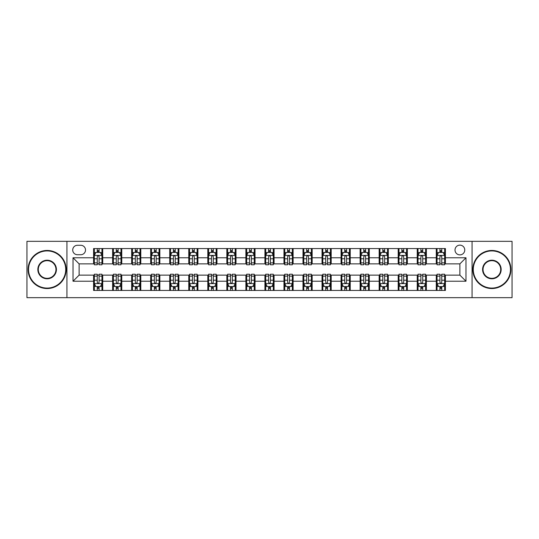 <?xml version="1.0" encoding="UTF-8"?>
<svg xmlns="http://www.w3.org/2000/svg" width="539" height="539" viewBox="0 0 539 539"><rect width="100%" height="100%" fill="white"/><g stroke="black" fill="none" stroke-linecap="round" stroke-linejoin="round"><path stroke-width="0.81" d="M459.882 245.13A4.871 4.871 0 0 0 455.01 250.002A4.871 4.871 0 0 0 459.882 254.88A4.871 4.871 0 0 0 464.759 250.002A4.871 4.871 0 0 0 459.882 245.13M472.07 297.676L512.05 297.676L512.05 241.324L472.07 241.324L472.07 297.676L66.93 297.676L66.93 241.324L26.95 241.324L26.95 297.676L66.93 297.676M77.441 254.725L80.789 254.725A4.723 4.723 0 0 0 85.512 250.002A4.723 4.723 0 0 0 80.789 245.285L77.441 245.285A4.723 4.723 0 0 0 72.718 250.002A4.723 4.723 0 0 0 77.441 254.725M472.07 241.324L66.93 241.324M93.584 281.23L73.021 281.23L73.021 257.77L93.584 257.77L93.584 263.867L79.118 263.867L79.118 275.133L93.584 275.133L93.584 290.44L445.416 290.44L445.416 275.133L459.882 275.133L459.882 263.867L445.416 263.867L445.416 257.77L465.979 257.77L465.979 281.23L445.416 281.23M445.416 257.77L445.416 248.56L93.584 248.56L93.584 257.77M436.28 248.56L436.28 263.867L437.041 263.867M439.932 263.867L441.758 263.867M444.655 263.867L445.416 263.867M436.28 263.867L425.615 263.867M417.24 248.56L417.24 263.867L418.001 263.867M420.892 263.867L422.724 263.867M417.24 263.867L406.574 263.867M398.2 248.56L398.2 263.867L398.961 263.867M401.858 263.867L403.684 263.867M398.2 263.867L387.541 263.867M379.16 248.56L379.16 263.867L379.921 263.867M382.818 263.867L384.644 263.867M379.16 263.867L368.501 263.867M360.126 248.56L360.126 263.867L360.887 263.867M363.778 263.867L365.604 263.867M360.126 263.867L349.461 263.867M341.086 248.56L341.086 263.867L341.847 263.867M344.738 263.867L346.57 263.867M341.086 263.867L330.42 263.867M322.046 248.56L322.046 263.867L322.807 263.867M325.704 263.867L327.53 263.867M322.046 263.867L311.387 263.867M303.006 248.56L303.006 263.867L303.767 263.867M306.664 263.867L308.49 263.867M303.006 263.867L292.347 263.867M283.972 248.56L283.972 263.867L284.733 263.867M287.624 263.867L289.45 263.867M283.972 263.867L273.307 263.867M264.932 248.56L264.932 263.867L265.693 263.867M268.584 263.867L270.416 263.867M264.932 263.867L254.267 263.867M245.892 248.56L245.892 263.867L246.653 263.867M249.55 263.867L251.376 263.867M245.892 263.867L235.233 263.867M226.852 248.56L226.852 263.867L227.613 263.867M230.51 263.867L232.336 263.867M226.852 263.867L216.193 263.867M207.818 248.56L207.818 263.867L208.58 263.867M211.47 263.867L213.296 263.867M207.818 263.867L197.153 263.867M188.778 248.56L188.778 263.867L189.539 263.867M192.43 263.867L194.262 263.867M188.778 263.867L178.113 263.867M169.738 248.56L169.738 263.867L170.499 263.867M173.396 263.867L175.222 263.867M169.738 263.867L159.079 263.867M150.698 248.56L150.698 263.867L151.459 263.867M154.356 263.867L156.182 263.867M150.698 263.867L140.039 263.867M131.664 248.56L131.664 263.867L132.426 263.867M135.316 263.867L137.142 263.867M131.664 263.867L120.999 263.867M112.624 248.56L112.624 263.867L113.385 263.867M116.276 263.867L118.108 263.867M112.624 263.867L101.959 263.867M93.584 263.867L94.345 263.867M97.242 263.867L99.068 263.867M93.584 275.133L94.345 275.133M97.242 275.133L99.068 275.133M101.959 275.133L102.72 275.133L102.72 290.44M113.385 275.133L102.72 275.133M116.276 275.133L118.108 275.133M120.999 275.133L121.76 275.133L121.76 290.44M132.426 275.133L121.76 275.133M135.316 275.133L137.142 275.133M140.039 275.133L140.8 275.133L140.8 290.44M151.459 275.133L140.8 275.133M154.356 275.133L156.182 275.133M159.079 275.133L159.84 275.133L159.84 290.44M170.499 275.133L159.84 275.133M173.396 275.133L175.222 275.133M178.113 275.133L178.874 275.133L178.874 290.44M189.539 275.133L178.874 275.133M192.43 275.133L194.262 275.133M197.153 275.133L197.914 275.133L197.914 290.44M208.58 275.133L197.914 275.133M211.47 275.133L213.296 275.133M216.193 275.133L216.954 275.133L216.954 290.44M227.613 275.133L216.954 275.133M230.51 275.133L232.336 275.133M235.233 275.133L235.994 275.133L235.994 290.44M246.653 275.133L235.994 275.133M249.55 275.133L251.376 275.133M254.267 275.133L255.028 275.133L255.028 290.44M265.693 275.133L255.028 275.133M268.584 275.133L270.416 275.133M273.307 275.133L274.068 275.133L274.068 290.44M284.733 275.133L274.068 275.133M287.624 275.133L289.45 275.133M292.347 275.133L293.108 275.133L293.108 290.44M303.767 275.133L293.108 275.133M306.664 275.133L308.49 275.133M311.387 275.133L312.148 275.133L312.148 290.44M322.807 275.133L312.148 275.133M325.704 275.133L327.53 275.133M330.42 275.133L331.182 275.133L331.182 290.44M341.847 275.133L331.182 275.133M344.738 275.133L346.57 275.133M349.461 275.133L350.222 275.133L350.222 290.44M360.887 275.133L350.222 275.133M363.778 275.133L365.604 275.133M368.501 275.133L369.262 275.133L369.262 290.44M379.921 275.133L369.262 275.133M382.818 275.133L384.644 275.133M387.541 275.133L388.302 275.133L388.302 290.44M398.961 275.133L388.302 275.133M401.858 275.133L403.684 275.133M406.574 275.133L407.336 275.133L407.336 290.44M418.001 275.133L407.336 275.133M420.892 275.133L422.724 275.133M425.615 275.133L426.376 275.133L426.376 290.44M437.041 275.133L426.376 275.133M439.932 275.133L441.758 275.133M444.655 275.133L445.416 275.133M102.72 248.56L102.72 263.867M93.584 252.367L94.345 252.367M97.242 252.367L99.068 252.367M101.959 252.367L102.72 252.367M93.584 286.633L94.345 286.633M97.242 286.633L99.068 286.633M101.959 286.633L102.72 286.633M112.624 275.133L112.624 290.44M121.76 248.56L121.76 263.867M112.624 252.367L113.385 252.367M116.276 252.367L118.108 252.367M120.999 252.367L121.76 252.367M112.624 286.633L113.385 286.633M116.276 286.633L118.108 286.633M120.999 286.633L121.76 286.633M131.664 275.133L131.664 290.44M131.664 286.633L132.426 286.633M135.316 286.633L137.142 286.633M140.039 286.633L140.8 286.633M140.8 248.56L140.8 263.867M131.664 252.367L132.426 252.367M135.316 252.367L137.142 252.367M140.039 252.367L140.8 252.367M150.698 275.133L150.698 290.44M150.698 286.633L151.459 286.633M154.356 286.633L156.182 286.633M159.079 286.633L159.84 286.633M159.84 248.56L159.84 263.867M150.698 252.367L151.459 252.367M154.356 252.367L156.182 252.367M159.079 252.367L159.84 252.367M169.738 275.133L169.738 290.44M169.738 286.633L170.499 286.633M173.396 286.633L175.222 286.633M178.113 286.633L178.874 286.633M178.874 248.56L178.874 263.867M169.738 252.367L170.499 252.367M173.396 252.367L175.222 252.367M178.113 252.367L178.874 252.367M188.778 275.133L188.778 290.44M188.778 286.633L189.539 286.633M192.43 286.633L194.262 286.633M197.153 286.633L197.914 286.633M197.914 248.56L197.914 263.867M188.778 252.367L189.539 252.367M192.43 252.367L194.262 252.367M197.153 252.367L197.914 252.367M207.818 275.133L207.818 290.44M207.818 286.633L208.58 286.633M211.47 286.633L213.296 286.633M216.193 286.633L216.954 286.633M216.954 248.56L216.954 263.867M207.818 252.367L208.58 252.367M211.47 252.367L213.296 252.367M216.193 252.367L216.954 252.367M226.852 275.133L226.852 290.44M226.852 286.633L227.613 286.633M230.51 286.633L232.336 286.633M235.233 286.633L235.994 286.633M235.994 248.56L235.994 263.867M226.852 252.367L227.613 252.367M230.51 252.367L232.336 252.367M235.233 252.367L235.994 252.367M245.892 275.133L245.892 290.44M245.892 286.633L246.653 286.633M249.55 286.633L251.376 286.633M254.267 286.633L255.028 286.633M255.028 248.56L255.028 263.867M245.892 252.367L246.653 252.367M249.55 252.367L251.376 252.367M254.267 252.367L255.028 252.367M264.932 275.133L264.932 290.44M264.932 286.633L265.693 286.633M268.584 286.633L270.416 286.633M273.307 286.633L274.068 286.633M274.068 248.56L274.068 263.867M264.932 252.367L265.693 252.367M268.584 252.367L270.416 252.367M273.307 252.367L274.068 252.367M283.972 275.133L283.972 290.44M283.972 286.633L284.733 286.633M287.624 286.633L289.45 286.633M292.347 286.633L293.108 286.633M293.108 248.56L293.108 263.867M283.972 252.367L284.733 252.367M287.624 252.367L289.45 252.367M292.347 252.367L293.108 252.367M303.006 275.133L303.006 290.44M303.006 286.633L303.767 286.633M306.664 286.633L308.49 286.633M311.387 286.633L312.148 286.633M312.148 248.56L312.148 263.867M303.006 252.367L303.767 252.367M306.664 252.367L308.49 252.367M311.387 252.367L312.148 252.367M322.046 275.133L322.046 290.44M322.046 286.633L322.807 286.633M325.704 286.633L327.53 286.633M330.42 286.633L331.182 286.633M331.182 248.56L331.182 263.867M322.046 252.367L322.807 252.367M325.704 252.367L327.53 252.367M330.42 252.367L331.182 252.367M341.086 275.133L341.086 290.44M341.086 286.633L341.847 286.633M344.738 286.633L346.57 286.633M349.461 286.633L350.222 286.633M350.222 248.56L350.222 263.867M341.086 252.367L341.847 252.367M344.738 252.367L346.57 252.367M349.461 252.367L350.222 252.367M360.126 275.133L360.126 290.44M360.126 286.633L360.887 286.633M363.778 286.633L365.604 286.633M368.501 286.633L369.262 286.633M369.262 248.56L369.262 263.867M360.126 252.367L360.887 252.367M363.778 252.367L365.604 252.367M368.501 252.367L369.262 252.367M379.16 275.133L379.16 290.44M379.16 286.633L379.921 286.633M382.818 286.633L384.644 286.633M387.541 286.633L388.302 286.633M388.302 248.56L388.302 263.867M379.16 252.367L379.921 252.367M382.818 252.367L384.644 252.367M387.541 252.367L388.302 252.367M398.2 275.133L398.2 290.44M398.2 286.633L398.961 286.633M401.858 286.633L403.684 286.633M406.574 286.633L407.336 286.633M407.336 248.56L407.336 263.867M398.2 252.367L398.961 252.367M401.858 252.367L403.684 252.367M406.574 252.367L407.336 252.367M417.24 275.133L417.24 290.44M417.24 286.633L418.001 286.633M420.892 286.633L422.724 286.633M425.615 286.633L426.376 286.633M426.376 248.56L426.376 263.867M417.24 252.367L418.001 252.367M420.892 252.367L422.724 252.367M425.615 252.367L426.376 252.367M436.28 275.133L436.28 290.44M436.28 286.633L437.041 286.633M439.932 286.633L441.758 286.633M444.655 286.633L445.416 286.633M436.28 252.367L437.041 252.367M439.932 252.367L441.758 252.367M444.655 252.367L445.416 252.367M79.118 263.867L73.021 257.77M79.118 275.133L73.021 281.23M465.979 257.77L459.882 263.867M465.979 281.23L459.882 275.133M99.068 250.541L97.242 250.541M101.959 262.87L99.068 262.87L99.068 264.777L101.959 264.777L101.959 255.486L100.436 252.441L95.868 252.441L94.345 255.486L94.345 264.777L97.242 264.777L97.242 262.87L94.345 262.87M94.345 255.486L94.345 248.56M101.959 255.486L101.959 248.56M97.242 252.441L97.242 248.56M99.068 248.56L99.068 252.441M99.068 262.87L99.068 256.631C98.462 255.459 97.849 255.459 97.242 256.631L97.242 262.87M97.242 288.459L99.068 288.459M94.345 276.13L97.242 276.13L97.242 274.223L94.345 274.223L94.345 283.514L95.868 286.559L100.436 286.559L101.959 283.514L101.959 274.223L99.068 274.223L99.068 276.13L101.959 276.13M101.959 283.514L101.959 290.44M94.345 283.514L94.345 290.44M99.068 286.559L99.068 290.44M97.242 290.44L97.242 286.559M97.242 276.13L97.242 282.369C97.849 283.541 98.455 283.541 99.068 282.369L99.068 276.13M118.108 250.541L116.276 250.541M120.999 262.87L118.108 262.87L118.108 264.777L120.999 264.777L120.999 255.486L119.476 252.441L114.908 252.441L113.385 255.486L113.385 264.777L116.276 264.777L116.276 262.87L113.385 262.87M113.385 255.486L113.385 248.56M120.999 255.486L120.999 248.56M116.276 252.441L116.276 248.56M118.108 248.56L118.108 252.441M118.108 262.87L118.108 256.631C117.495 255.459 116.889 255.459 116.276 256.631L116.276 262.87M137.142 250.541L135.316 250.541M140.039 262.87L137.142 262.87L137.142 264.777L140.039 264.777L140.039 255.486L138.516 252.441L133.948 252.441L132.426 255.486L132.426 264.777L135.316 264.777L135.316 262.87L132.426 262.87M132.426 255.486L132.426 248.56M140.039 255.486L140.039 248.56M135.316 252.441L135.316 248.56M137.142 248.56L137.142 252.441M137.142 262.87L137.142 256.631C136.535 255.459 135.929 255.459 135.316 256.631L135.316 262.87M156.182 250.541L154.356 250.541M159.079 262.87L156.182 262.87L156.182 264.777L159.079 264.777L159.079 255.486L157.556 252.441L152.982 252.441L151.459 255.486L151.459 264.777L154.356 264.777L154.356 262.87L151.459 262.87M151.459 255.486L151.459 248.56M159.079 255.486L159.079 248.56M154.356 252.441L154.356 248.56M156.182 248.56L156.182 252.441M156.182 262.87L156.182 256.631C155.576 255.459 154.962 255.459 154.356 256.631L154.356 262.87M116.276 288.459L118.108 288.459M113.385 276.13L116.276 276.13L116.276 274.223L113.385 274.223L113.385 283.514L114.908 286.559L119.476 286.559L120.999 283.514L120.999 274.223L118.108 274.223L118.108 276.13L120.999 276.13M120.999 283.514L120.999 290.44M113.385 283.514L113.385 290.44M118.108 286.559L118.108 290.44M116.276 290.44L116.276 286.559M116.276 276.13L116.276 282.369C116.889 283.541 117.495 283.541 118.108 282.369L118.108 276.13M135.316 288.459L137.142 288.459M132.426 276.13L135.316 276.13L135.316 274.223L132.426 274.223L132.426 283.514L133.948 286.559L138.516 286.559L140.039 283.514L140.039 274.223L137.142 274.223L137.142 276.13L140.039 276.13M140.039 283.514L140.039 290.44M132.426 283.514L132.426 290.44M137.142 286.559L137.142 290.44M135.316 290.44L135.316 286.559M135.316 276.13L135.316 282.369C135.922 283.541 136.535 283.541 137.142 282.369L137.142 276.13M154.356 288.459L156.182 288.459M151.459 276.13L154.356 276.13L154.356 274.223L151.459 274.223L151.459 283.514L152.982 286.559L157.556 286.559L159.079 283.514L159.079 274.223L156.182 274.223L156.182 276.13L159.079 276.13M159.079 283.514L159.079 290.44M151.459 283.514L151.459 290.44M156.182 286.559L156.182 290.44M154.356 290.44L154.356 286.559M154.356 276.13L154.356 282.369C154.962 283.541 155.576 283.541 156.182 282.369L156.182 276.13M175.222 250.541L173.396 250.541M178.113 262.87L175.222 262.87L175.222 264.777L178.113 264.777L178.113 255.486L176.59 252.441L172.022 252.441L170.499 255.486L170.499 264.777L173.396 264.777L173.396 262.87L170.499 262.87M170.499 255.486L170.499 248.56M178.113 255.486L178.113 248.56M173.396 252.441L173.396 248.56M175.222 248.56L175.222 252.441M175.222 262.87L175.222 256.631C174.616 255.459 174.003 255.459 173.396 256.631L173.396 262.87M173.396 288.459L175.222 288.459M170.499 276.13L173.396 276.13L173.396 274.223L170.499 274.223L170.499 283.514L172.022 286.559L176.59 286.559L178.113 283.514L178.113 274.223L175.222 274.223L175.222 276.13L178.113 276.13M178.113 283.514L178.113 290.44M170.499 283.514L170.499 290.44M175.222 286.559L175.222 290.44M173.396 290.44L173.396 286.559M173.396 276.13L173.396 282.369C174.003 283.541 174.609 283.541 175.222 282.369L175.222 276.13M47.129 250.918A18.582 18.582 0 0 0 28.547 269.5A18.582 18.582 0 0 0 47.129 288.082A18.582 18.582 0 0 0 65.711 269.5A18.582 18.582 0 0 0 47.129 250.918M47.129 288.54A19.04 19.04 0 0 1 28.095 269.5A19.04 19.04 0 0 1 47.129 250.46A19.04 19.04 0 0 1 66.169 269.5A19.04 19.04 0 0 1 47.129 288.54M47.129 260.209A9.291 9.291 0 0 1 56.42 269.5A9.291 9.291 0 0 1 47.129 278.791A9.291 9.291 0 0 1 37.838 269.5A9.291 9.291 0 0 1 47.129 260.209M47.129 278.333A8.833 8.833 0 0 0 55.962 269.5A8.833 8.833 0 0 0 47.129 260.667A8.833 8.833 0 0 0 38.296 269.5A8.833 8.833 0 0 0 47.129 278.333M491.871 250.918A18.582 18.582 0 0 0 473.289 269.5A18.582 18.582 0 0 0 491.871 288.082A18.582 18.582 0 0 0 510.453 269.5A18.582 18.582 0 0 0 491.871 250.918M491.871 288.54A19.04 19.04 0 0 1 472.831 269.5A19.04 19.04 0 0 1 491.871 250.46A19.04 19.04 0 0 1 510.905 269.5A19.04 19.04 0 0 1 491.871 288.54M491.871 260.209A9.291 9.291 0 0 1 501.162 269.5A9.291 9.291 0 0 1 491.871 278.791A9.291 9.291 0 0 1 482.58 269.5A9.291 9.291 0 0 1 491.871 260.209M491.871 278.333A8.833 8.833 0 0 0 500.704 269.5A8.833 8.833 0 0 0 491.871 260.667A8.833 8.833 0 0 0 483.038 269.5A8.833 8.833 0 0 0 491.871 278.333M194.262 250.541L192.43 250.541M197.153 262.87L194.262 262.87L194.262 264.777L197.153 264.777L197.153 255.486L195.63 252.441L191.062 252.441L189.539 255.486L189.539 264.777L192.43 264.777L192.43 262.87L189.539 262.87M189.539 255.486L189.539 248.56M197.153 255.486L197.153 248.56M192.43 252.441L192.43 248.56M194.262 248.56L194.262 252.441M194.262 262.87L194.262 256.631C193.649 255.459 193.043 255.459 192.43 256.631L192.43 262.87M213.296 250.541L211.47 250.541M216.193 262.87L213.296 262.87L213.296 264.777L216.193 264.777L216.193 255.486L214.67 252.441L210.102 252.441L208.58 255.486L208.58 264.777L211.47 264.777L211.47 262.87L208.58 262.87M208.58 255.486L208.58 248.56M216.193 255.486L216.193 248.56M211.47 252.441L211.47 248.56M213.296 248.56L213.296 252.441M213.296 262.87L213.296 256.631C212.689 255.459 212.083 255.459 211.47 256.631L211.47 262.87M232.336 250.541L230.51 250.541M235.233 262.87L232.336 262.87L232.336 264.777L235.233 264.777L235.233 255.486L233.71 252.441L229.136 252.441L227.613 255.486L227.613 264.777L230.51 264.777L230.51 262.87L227.613 262.87M227.613 255.486L227.613 248.56M235.233 255.486L235.233 248.56M230.51 252.441L230.51 248.56M232.336 248.56L232.336 252.441M232.336 262.87L232.336 256.631C231.73 255.459 231.116 255.459 230.51 256.631L230.51 262.87M251.376 250.541L249.55 250.541M254.267 262.87L251.376 262.87L251.376 264.777L254.267 264.777L254.267 255.486L252.744 252.441L248.176 252.441L246.653 255.486L246.653 264.777L249.55 264.777L249.55 262.87L246.653 262.87M246.653 255.486L246.653 248.56M254.267 255.486L254.267 248.56M249.55 252.441L249.55 248.56M251.376 248.56L251.376 252.441M251.376 262.87L251.376 256.631C250.77 255.459 250.157 255.459 249.55 256.631L249.55 262.87M270.416 250.541L268.584 250.541M273.307 262.87L270.416 262.87L270.416 264.777L273.307 264.777L273.307 255.486L271.784 252.441L267.216 252.441L265.693 255.486L265.693 264.777L268.584 264.777L268.584 262.87L265.693 262.87M265.693 255.486L265.693 248.56M273.307 255.486L273.307 248.56M268.584 252.441L268.584 248.56M270.416 248.56L270.416 252.441M270.416 262.87L270.416 256.631C269.803 255.459 269.197 255.459 268.584 256.631L268.584 262.87M192.43 288.459L194.262 288.459M189.539 276.13L192.43 276.13L192.43 274.223L189.539 274.223L189.539 283.514L191.062 286.559L195.63 286.559L197.153 283.514L197.153 274.223L194.262 274.223L194.262 276.13L197.153 276.13M197.153 283.514L197.153 290.44M189.539 283.514L189.539 290.44M194.262 286.559L194.262 290.44M192.43 290.44L192.43 286.559M192.43 276.13L192.43 282.369C193.043 283.541 193.649 283.541 194.262 282.369L194.262 276.13M211.47 288.459L213.296 288.459M208.58 276.13L211.47 276.13L211.47 274.223L208.58 274.223L208.58 283.514L210.102 286.559L214.67 286.559L216.193 283.514L216.193 274.223L213.296 274.223L213.296 276.13L216.193 276.13M216.193 283.514L216.193 290.44M208.58 283.514L208.58 290.44M213.296 286.559L213.296 290.44M211.47 290.44L211.47 286.559M211.47 276.13L211.47 282.369C212.076 283.541 212.689 283.541 213.296 282.369L213.296 276.13M230.51 288.459L232.336 288.459M227.613 276.13L230.51 276.13L230.51 274.223L227.613 274.223L227.613 283.514L229.136 286.559L233.71 286.559L235.233 283.514L235.233 274.223L232.336 274.223L232.336 276.13L235.233 276.13M235.233 283.514L235.233 290.44M227.613 283.514L227.613 290.44M232.336 286.559L232.336 290.44M230.51 290.44L230.51 286.559M230.51 276.13L230.51 282.369C231.116 283.541 231.73 283.541 232.336 282.369L232.336 276.13M249.55 288.459L251.376 288.459M246.653 276.13L249.55 276.13L249.55 274.223L246.653 274.223L246.653 283.514L248.176 286.559L252.744 286.559L254.267 283.514L254.267 274.223L251.376 274.223L251.376 276.13L254.267 276.13M254.267 283.514L254.267 290.44M246.653 283.514L246.653 290.44M251.376 286.559L251.376 290.44M249.55 290.44L249.55 286.559M249.55 276.13L249.55 282.369C250.157 283.541 250.763 283.541 251.376 282.369L251.376 276.13M268.584 288.459L270.416 288.459M265.693 276.13L268.584 276.13L268.584 274.223L265.693 274.223L265.693 283.514L267.216 286.559L271.784 286.559L273.307 283.514L273.307 274.223L270.416 274.223L270.416 276.13L273.307 276.13M273.307 283.514L273.307 290.44M265.693 283.514L265.693 290.44M270.416 286.559L270.416 290.44M268.584 290.44L268.584 286.559M268.584 276.13L268.584 282.369C269.197 283.541 269.803 283.541 270.416 282.369L270.416 276.13M289.45 250.541L287.624 250.541M292.347 262.87L289.45 262.87L289.45 264.777L292.347 264.777L292.347 255.486L290.824 252.441L286.256 252.441L284.733 255.486L284.733 264.777L287.624 264.777L287.624 262.87L284.733 262.87M284.733 255.486L284.733 248.56M292.347 255.486L292.347 248.56M287.624 252.441L287.624 248.56M289.45 248.56L289.45 252.441M289.45 262.87L289.45 256.631C288.843 255.459 288.237 255.459 287.624 256.631L287.624 262.87M287.624 288.459L289.45 288.459M284.733 276.13L287.624 276.13L287.624 274.223L284.733 274.223L284.733 283.514L286.256 286.559L290.824 286.559L292.347 283.514L292.347 274.223L289.45 274.223L289.45 276.13L292.347 276.13M292.347 283.514L292.347 290.44M284.733 283.514L284.733 290.44M289.45 286.559L289.45 290.44M287.624 290.44L287.624 286.559M287.624 276.13L287.624 282.369C288.23 283.541 288.843 283.541 289.45 282.369L289.45 276.13M308.49 250.541L306.664 250.541M311.387 262.87L308.49 262.87L308.49 264.777L311.387 264.777L311.387 255.486L309.864 252.441L305.29 252.441L303.767 255.486L303.767 264.777L306.664 264.777L306.664 262.87L303.767 262.87M303.767 255.486L303.767 248.56M311.387 255.486L311.387 248.56M306.664 252.441L306.664 248.56M308.49 248.56L308.49 252.441M308.49 262.87L308.49 256.631C307.884 255.459 307.27 255.459 306.664 256.631L306.664 262.87M306.664 288.459L308.49 288.459M303.767 276.13L306.664 276.13L306.664 274.223L303.767 274.223L303.767 283.514L305.29 286.559L309.864 286.559L311.387 283.514L311.387 274.223L308.49 274.223L308.49 276.13L311.387 276.13M311.387 283.514L311.387 290.44M303.767 283.514L303.767 290.44M308.49 286.559L308.49 290.44M306.664 290.44L306.664 286.559M306.664 276.13L306.664 282.369C307.27 283.541 307.884 283.541 308.49 282.369L308.49 276.13M327.53 250.541L325.704 250.541M330.42 262.87L327.53 262.87L327.53 264.777L330.42 264.777L330.42 255.486L328.898 252.441L324.33 252.441L322.807 255.486L322.807 264.777L325.704 264.777L325.704 262.87L322.807 262.87M322.807 255.486L322.807 248.56M330.42 255.486L330.42 248.56M325.704 252.441L325.704 248.56M327.53 248.56L327.53 252.441M327.53 262.87L327.53 256.631C326.924 255.459 326.311 255.459 325.704 256.631L325.704 262.87M325.704 288.459L327.53 288.459M322.807 276.13L325.704 276.13L325.704 274.223L322.807 274.223L322.807 283.514L324.33 286.559L328.898 286.559L330.42 283.514L330.42 274.223L327.53 274.223L327.53 276.13L330.42 276.13M330.42 283.514L330.42 290.44M322.807 283.514L322.807 290.44M327.53 286.559L327.53 290.44M325.704 290.44L325.704 286.559M325.704 276.13L325.704 282.369C326.311 283.541 326.917 283.541 327.53 282.369L327.53 276.13M346.57 250.541L344.738 250.541M349.461 262.87L346.57 262.87L346.57 264.777L349.461 264.777L349.461 255.486L347.938 252.441L343.37 252.441L341.847 255.486L341.847 264.777L344.738 264.777L344.738 262.87L341.847 262.87M341.847 255.486L341.847 248.56M349.461 255.486L349.461 248.56M344.738 252.441L344.738 248.56M346.57 248.56L346.57 252.441M346.57 262.87L346.57 256.631C345.957 255.459 345.351 255.459 344.738 256.631L344.738 262.87M344.738 288.459L346.57 288.459M341.847 276.13L344.738 276.13L344.738 274.223L341.847 274.223L341.847 283.514L343.37 286.559L347.938 286.559L349.461 283.514L349.461 274.223L346.57 274.223L346.57 276.13L349.461 276.13M349.461 283.514L349.461 290.44M341.847 283.514L341.847 290.44M346.57 286.559L346.57 290.44M344.738 290.44L344.738 286.559M344.738 276.13L344.738 282.369C345.351 283.541 345.957 283.541 346.57 282.369L346.57 276.13M365.604 250.541L363.778 250.541M368.501 262.87L365.604 262.87L365.604 264.777L368.501 264.777L368.501 255.486L366.978 252.441L362.41 252.441L360.887 255.486L360.887 264.777L363.778 264.777L363.778 262.87L360.887 262.87M360.887 255.486L360.887 248.56M368.501 255.486L368.501 248.56M363.778 252.441L363.778 248.56M365.604 248.56L365.604 252.441M365.604 262.87L365.604 256.631C364.997 255.459 364.391 255.459 363.778 256.631L363.778 262.87M363.778 288.459L365.604 288.459M360.887 276.13L363.778 276.13L363.778 274.223L360.887 274.223L360.887 283.514L362.41 286.559L366.978 286.559L368.501 283.514L368.501 274.223L365.604 274.223L365.604 276.13L368.501 276.13M368.501 283.514L368.501 290.44M360.887 283.514L360.887 290.44M365.604 286.559L365.604 290.44M363.778 290.44L363.778 286.559M363.778 276.13L363.778 282.369C364.384 283.541 364.997 283.541 365.604 282.369L365.604 276.13M384.644 250.541L382.818 250.541M387.541 262.87L384.644 262.87L384.644 264.777L387.541 264.777L387.541 255.486L386.018 252.441L381.444 252.441L379.921 255.486L379.921 264.777L382.818 264.777L382.818 262.87L379.921 262.87M379.921 255.486L379.921 248.56M387.541 255.486L387.541 248.56M382.818 252.441L382.818 248.56M384.644 248.56L384.644 252.441M384.644 262.87L384.644 256.631C384.037 255.459 383.424 255.459 382.818 256.631L382.818 262.87M382.818 288.459L384.644 288.459M379.921 276.13L382.818 276.13L382.818 274.223L379.921 274.223L379.921 283.514L381.444 286.559L386.018 286.559L387.541 283.514L387.541 274.223L384.644 274.223L384.644 276.13L387.541 276.13M387.541 283.514L387.541 290.44M379.921 283.514L379.921 290.44M384.644 286.559L384.644 290.44M382.818 290.44L382.818 286.559M382.818 276.13L382.818 282.369C383.424 283.541 384.037 283.541 384.644 282.369L384.644 276.13M403.684 250.541L401.858 250.541M406.574 262.87L403.684 262.87L403.684 264.777L406.574 264.777L406.574 255.486L405.052 252.441L400.484 252.441L398.961 255.486L398.961 264.777L401.858 264.777L401.858 262.87L398.961 262.87M398.961 255.486L398.961 248.56M406.574 255.486L406.574 248.56M401.858 252.441L401.858 248.56M403.684 248.56L403.684 252.441M403.684 262.87L403.684 256.631C403.078 255.459 402.465 255.459 401.858 256.631L401.858 262.87M401.858 288.459L403.684 288.459M398.961 276.13L401.858 276.13L401.858 274.223L398.961 274.223L398.961 283.514L400.484 286.559L405.052 286.559L406.574 283.514L406.574 274.223L403.684 274.223L403.684 276.13L406.574 276.13M406.574 283.514L406.574 290.44M398.961 283.514L398.961 290.44M403.684 286.559L403.684 290.44M401.858 290.44L401.858 286.559M401.858 276.13L401.858 282.369C402.465 283.541 403.071 283.541 403.684 282.369L403.684 276.13M422.724 250.541L420.892 250.541M425.615 262.87L422.724 262.87L422.724 264.777L425.615 264.777L425.615 255.486L424.092 252.441L419.524 252.441L418.001 255.486L418.001 264.777L420.892 264.777L420.892 262.87L418.001 262.87M418.001 255.486L418.001 248.56M425.615 255.486L425.615 248.56M420.892 252.441L420.892 248.56M422.724 248.56L422.724 252.441M422.724 262.87L422.724 256.631C422.111 255.459 421.505 255.459 420.892 256.631L420.892 262.87M420.892 288.459L422.724 288.459M418.001 276.13L420.892 276.13L420.892 274.223L418.001 274.223L418.001 283.514L419.524 286.559L424.092 286.559L425.615 283.514L425.615 274.223L422.724 274.223L422.724 276.13L425.615 276.13M425.615 283.514L425.615 290.44M418.001 283.514L418.001 290.44M422.724 286.559L422.724 290.44M420.892 290.44L420.892 286.559M420.892 276.13L420.892 282.369C421.505 283.541 422.111 283.541 422.724 282.369L422.724 276.13M441.758 250.541L439.932 250.541M444.655 262.87L441.758 262.87L441.758 264.777L444.655 264.777L444.655 255.486L443.132 252.441L438.564 252.441L437.041 255.486L437.041 264.777L439.932 264.777L439.932 262.87L437.041 262.87M437.041 255.486L437.041 248.56M444.655 255.486L444.655 248.56M439.932 252.441L439.932 248.56M441.758 248.56L441.758 252.441M441.758 262.87L441.758 256.631C441.151 255.459 440.545 255.459 439.932 256.631L439.932 262.87M439.932 288.459L441.758 288.459M437.041 276.13L439.932 276.13L439.932 274.223L437.041 274.223L437.041 283.514L438.564 286.559L443.132 286.559L444.655 283.514L444.655 274.223L441.758 274.223L441.758 276.13L444.655 276.13M444.655 283.514L444.655 290.44M437.041 283.514L437.041 290.44M441.758 286.559L441.758 290.44M439.932 290.44L439.932 286.559M439.932 276.13L439.932 282.369C440.538 283.541 441.151 283.541 441.758 282.369L441.758 276.13M112.624 281.23L102.72 281.23M112.624 257.77L102.72 257.77M131.664 257.77L121.76 257.77M131.664 281.23L121.76 281.23M150.698 257.77L140.8 257.77M150.698 281.23L140.8 281.23M169.738 257.77L159.84 257.77M169.738 281.23L159.84 281.23M188.778 257.77L178.874 257.77M188.778 281.23L178.874 281.23M207.818 257.77L197.914 257.77M207.818 281.23L197.914 281.23M226.852 257.77L216.954 257.77M226.852 281.23L216.954 281.23M245.892 257.77L235.994 257.77M245.892 281.23L235.994 281.23M264.932 257.77L255.028 257.77M264.932 281.23L255.028 281.23M283.972 257.77L274.068 257.77M283.972 281.23L274.068 281.23M303.006 257.77L293.108 257.77M303.006 281.23L293.108 281.23M322.046 257.77L312.148 257.77M322.046 281.23L312.148 281.23M341.086 257.77L331.182 257.77M341.086 281.23L331.182 281.23M360.126 257.77L350.222 257.77M360.126 281.23L350.222 281.23M379.16 257.77L369.262 257.77M379.16 281.23L369.262 281.23M398.2 257.77L388.302 257.77M398.2 281.23L388.302 281.23M417.24 257.77L407.336 257.77M417.24 281.23L407.336 281.23M436.28 257.77L426.376 257.77M436.28 281.23L426.376 281.23M101.925 255.412L94.386 255.412M94.345 252.623L95.78 252.623M100.53 252.623L101.959 252.623M97.242 258.787L94.345 258.787M101.959 258.787L99.068 258.787M99.068 251.504L97.242 251.504M94.386 283.588L101.925 283.588M101.959 286.377L100.53 286.377M95.78 286.377L94.345 286.377M99.068 280.213L101.959 280.213M94.345 280.213L97.242 280.213M97.242 287.496L99.068 287.496M120.965 255.412L113.426 255.412M113.385 252.623L114.814 252.623M119.57 252.623L120.999 252.623M116.276 258.787L113.385 258.787M120.999 258.787L118.108 258.787M118.108 251.504L116.276 251.504M139.999 255.412L132.459 255.412M132.426 252.623L133.854 252.623M138.604 252.623L140.039 252.623M135.316 258.787L132.426 258.787M140.039 258.787L137.142 258.787M137.142 251.504L135.316 251.504M159.039 255.412L151.499 255.412M151.459 252.623L152.894 252.623M157.644 252.623L159.079 252.623M154.356 258.787L151.459 258.787M159.079 258.787L156.182 258.787M156.182 251.504L154.356 251.504M113.426 283.588L120.965 283.588M120.999 286.377L119.57 286.377M114.814 286.377L113.385 286.377M118.108 280.213L120.999 280.213M113.385 280.213L116.276 280.213M116.276 287.496L118.108 287.496M132.459 283.588L139.999 283.588M140.039 286.377L138.604 286.377M133.854 286.377L132.426 286.377M137.142 280.213L140.039 280.213M132.426 280.213L135.316 280.213M135.316 287.496L137.142 287.496M151.499 283.588L159.039 283.588M159.079 286.377L157.644 286.377M152.894 286.377L151.459 286.377M156.182 280.213L159.079 280.213M151.459 280.213L154.356 280.213M154.356 287.496L156.182 287.496M178.079 255.412L170.54 255.412M170.499 252.623L171.934 252.623M176.684 252.623L178.113 252.623M173.396 258.787L170.499 258.787M178.113 258.787L175.222 258.787M175.222 251.504L173.396 251.504M170.54 283.588L178.079 283.588M178.113 286.377L176.684 286.377M171.934 286.377L170.499 286.377M175.222 280.213L178.113 280.213M170.499 280.213L173.396 280.213M173.396 287.496L175.222 287.496M197.119 255.412L189.58 255.412M189.539 252.623L190.968 252.623M195.724 252.623L197.153 252.623M192.43 258.787L189.539 258.787M197.153 258.787L194.262 258.787M194.262 251.504L192.43 251.504M216.152 255.412L208.613 255.412M208.58 252.623L210.008 252.623M214.758 252.623L216.193 252.623M211.47 258.787L208.58 258.787M216.193 258.787L213.296 258.787M213.296 251.504L211.47 251.504M235.193 255.412L227.653 255.412M227.613 252.623L229.048 252.623M233.798 252.623L235.233 252.623M230.51 258.787L227.613 258.787M235.233 258.787L232.336 258.787M232.336 251.504L230.51 251.504M254.233 255.412L246.694 255.412M246.653 252.623L248.088 252.623M252.838 252.623L254.267 252.623M249.55 258.787L246.653 258.787M254.267 258.787L251.376 258.787M251.376 251.504L249.55 251.504M273.266 255.412L265.734 255.412M265.693 252.623L267.122 252.623M271.878 252.623L273.307 252.623M268.584 258.787L265.693 258.787M273.307 258.787L270.416 258.787M270.416 251.504L268.584 251.504M189.58 283.588L197.119 283.588M197.153 286.377L195.724 286.377M190.968 286.377L189.539 286.377M194.262 280.213L197.153 280.213M189.539 280.213L192.43 280.213M192.43 287.496L194.262 287.496M208.613 283.588L216.152 283.588M216.193 286.377L214.758 286.377M210.008 286.377L208.58 286.377M213.296 280.213L216.193 280.213M208.58 280.213L211.47 280.213M211.47 287.496L213.296 287.496M227.653 283.588L235.193 283.588M235.233 286.377L233.798 286.377M229.048 286.377L227.613 286.377M232.336 280.213L235.233 280.213M227.613 280.213L230.51 280.213M230.51 287.496L232.336 287.496M246.694 283.588L254.233 283.588M254.267 286.377L252.838 286.377M248.088 286.377L246.653 286.377M251.376 280.213L254.267 280.213M246.653 280.213L249.55 280.213M249.55 287.496L251.376 287.496M265.734 283.588L273.266 283.588M273.307 286.377L271.878 286.377M267.122 286.377L265.693 286.377M270.416 280.213L273.307 280.213M265.693 280.213L268.584 280.213M268.584 287.496L270.416 287.496M292.306 255.412L284.767 255.412M284.733 252.623L286.162 252.623M290.912 252.623L292.347 252.623M287.624 258.787L284.733 258.787M292.347 258.787L289.45 258.787M289.45 251.504L287.624 251.504M284.767 283.588L292.306 283.588M292.347 286.377L290.912 286.377M286.162 286.377L284.733 286.377M289.45 280.213L292.347 280.213M284.733 280.213L287.624 280.213M287.624 287.496L289.45 287.496M311.347 255.412L303.807 255.412M303.767 252.623L305.202 252.623M309.952 252.623L311.387 252.623M306.664 258.787L303.767 258.787M311.387 258.787L308.49 258.787M308.49 251.504L306.664 251.504M303.807 283.588L311.347 283.588M311.387 286.377L309.952 286.377M305.202 286.377L303.767 286.377M308.49 280.213L311.387 280.213M303.767 280.213L306.664 280.213M306.664 287.496L308.49 287.496M330.387 255.412L322.848 255.412M322.807 252.623L324.242 252.623M328.992 252.623L330.42 252.623M325.704 258.787L322.807 258.787M330.42 258.787L327.53 258.787M327.53 251.504L325.704 251.504M322.848 283.588L330.387 283.588M330.42 286.377L328.992 286.377M324.242 286.377L322.807 286.377M327.53 280.213L330.42 280.213M322.807 280.213L325.704 280.213M325.704 287.496L327.53 287.496M349.42 255.412L341.881 255.412M341.847 252.623L343.276 252.623M348.032 252.623L349.461 252.623M344.738 258.787L341.847 258.787M349.461 258.787L346.57 258.787M346.57 251.504L344.738 251.504M341.881 283.588L349.42 283.588M349.461 286.377L348.032 286.377M343.276 286.377L341.847 286.377M346.57 280.213L349.461 280.213M341.847 280.213L344.738 280.213M344.738 287.496L346.57 287.496M368.46 255.412L360.921 255.412M360.887 252.623L362.316 252.623M367.066 252.623L368.501 252.623M363.778 258.787L360.887 258.787M368.501 258.787L365.604 258.787M365.604 251.504L363.778 251.504M360.921 283.588L368.46 283.588M368.501 286.377L367.066 286.377M362.316 286.377L360.887 286.377M365.604 280.213L368.501 280.213M360.887 280.213L363.778 280.213M363.778 287.496L365.604 287.496M387.501 255.412L379.961 255.412M379.921 252.623L381.356 252.623M386.106 252.623L387.541 252.623M382.818 258.787L379.921 258.787M387.541 258.787L384.644 258.787M384.644 251.504L382.818 251.504M379.961 283.588L387.501 283.588M387.541 286.377L386.106 286.377M381.356 286.377L379.921 286.377M384.644 280.213L387.541 280.213M379.921 280.213L382.818 280.213M382.818 287.496L384.644 287.496M406.541 255.412L399.001 255.412M398.961 252.623L400.396 252.623M405.146 252.623L406.574 252.623M401.858 258.787L398.961 258.787M406.574 258.787L403.684 258.787M403.684 251.504L401.858 251.504M399.001 283.588L406.541 283.588M406.574 286.377L405.146 286.377M400.396 286.377L398.961 286.377M403.684 280.213L406.574 280.213M398.961 280.213L401.858 280.213M401.858 287.496L403.684 287.496M425.574 255.412L418.035 255.412M418.001 252.623L419.43 252.623M424.186 252.623L425.615 252.623M420.892 258.787L418.001 258.787M425.615 258.787L422.724 258.787M422.724 251.504L420.892 251.504M418.035 283.588L425.574 283.588M425.615 286.377L424.186 286.377M419.43 286.377L418.001 286.377M422.724 280.213L425.615 280.213M418.001 280.213L420.892 280.213M420.892 287.496L422.724 287.496M444.614 255.412L437.075 255.412M437.041 252.623L438.47 252.623M443.22 252.623L444.655 252.623M439.932 258.787L437.041 258.787M444.655 258.787L441.758 258.787M441.758 251.504L439.932 251.504M437.075 283.588L444.614 283.588M444.655 286.377L443.22 286.377M438.47 286.377L437.041 286.377M441.758 280.213L444.655 280.213M437.041 280.213L439.932 280.213M439.932 287.496L441.758 287.496"/></g></svg>

